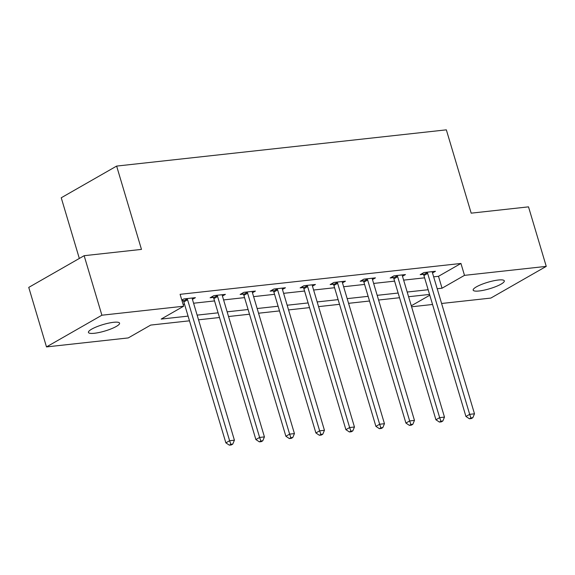 <?xml version="1.0" encoding="UTF-8"?>
<svg xmlns="http://www.w3.org/2000/svg" width="575" height="575" viewBox="0 0 575 575"><rect width="100%" height="100%" fill="white"/><g stroke="black" fill="none" stroke-linecap="round" stroke-linejoin="round"><path stroke-width="0.86" d="M113.591 322.302A16.251 3.357 -16.6 0 1 119.578 323.143A16.251 3.357 -16.6 0 1 111.284 328.807A16.251 3.357 -16.6 0 1 94.422 333.27A16.251 3.357 -16.6 0 1 88.435 332.429A16.251 3.357 -16.6 0 1 96.729 326.765A16.251 3.357 -16.6 0 1 113.591 322.302M498.317 280.018A16.251 3.357 -16.6 0 1 504.304 280.859A16.251 3.357 -16.6 0 1 496.017 286.522A16.251 3.357 -16.6 0 1 479.155 290.979A16.251 3.357 -16.6 0 1 473.168 290.138A16.251 3.357 -16.6 0 1 481.455 284.474A16.251 3.357 -16.6 0 1 498.317 280.018M79.328 258.455L61.238 197.778L116.632 166.082L446.344 129.842L471.184 213.16L528.511 206.856L546.25 266.376L490.856 298.073L441.6 303.485M432.544 304.477L411.592 306.784M189.477 320.814L150.708 325.076L128.247 337.928L46.489 346.912L101.89 315.215L183.641 306.223L161.187 319.075L188.083 316.121M101.89 315.215L84.144 255.695L28.75 287.399L46.489 346.912M433.658 276.841L438.488 276.309L460.949 263.458L180.097 294.321L183.641 306.223M183.094 304.376L184.532 304.218M193.581 303.226L214.54 300.919M223.589 299.927L244.548 297.62M253.604 296.628L274.555 294.321M283.612 293.329L304.57 291.029M313.619 290.03L334.578 287.73M343.627 286.731L364.586 284.431M373.635 283.432L394.594 281.132M403.643 280.133L424.602 277.833M432.501 272.974L435.469 271.271L423.933 272.543L420.188 274.685L423.301 274.34M402.493 276.273L405.461 274.57L393.918 275.842L390.181 277.984L393.293 277.639M372.485 279.572L375.453 277.869L363.91 279.141L360.173 281.283L363.285 280.938M342.477 282.871L345.446 281.168L333.902 282.44L330.158 284.582L333.277 284.237M312.469 286.163L315.438 284.467L303.895 285.732L300.15 287.874L303.262 287.536M282.454 289.462L285.43 287.766L273.887 289.031L270.142 291.173L273.254 290.835M252.447 292.761L255.422 291.065L243.879 292.33L240.134 294.472L243.247 294.134M222.439 296.06L225.407 294.364L213.871 295.629L210.127 297.771L213.239 297.426M192.431 299.359L195.399 297.663L183.856 298.928L181.815 300.1M182.045 300.862L183.231 300.725M84.144 255.695L141.472 249.399L116.632 166.082M460.949 263.458L464.492 275.36L546.25 266.376M437.201 288.743L442.038 288.212L464.492 275.36M197.132 315.129L218.09 312.822M227.139 311.83L248.098 309.522M257.147 308.531L278.106 306.223M287.155 305.232L308.114 302.932M317.17 301.933L338.122 299.632M347.178 298.633L368.137 296.333M377.186 295.334L398.144 293.034M407.193 292.035L428.152 289.735M429.547 294.429L408.595 296.729M399.539 297.728L378.587 300.028M369.531 301.02L348.572 303.327M339.523 304.319L318.564 306.626M309.515 307.618L288.557 309.925M279.507 310.917L258.549 313.224M249.5 314.216L228.541 316.523M219.485 317.515L198.533 319.815M411.298 305.799L429.784 295.219M438.488 276.309L442.038 288.212M427.663 273.412L423.926 275.554L465.937 416.48L469.682 414.338L427.663 273.412A2.537 1.862 60.2 0 0 427.261 272.536L427.045 272.198M470.918 417.917L469.423 418.772L471.349 418.564L472.844 417.702L470.918 417.917L469.682 414.338L474.49 413.806L432.472 272.881A2.537 1.862 60.2 0 1 432.35 271.975L432.357 271.616M423.926 275.554A2.537 1.862 60.2 0 0 423.516 274.678L422.625 273.29M465.937 416.48L469.423 418.772M472.844 417.702L474.49 413.806M397.656 276.712L393.911 278.853L435.929 419.779L439.667 417.637L397.656 276.712A2.537 1.862 60.2 0 0 397.253 275.835L397.037 275.497M440.91 421.216L439.415 422.072L441.341 421.863L442.836 421.001L440.91 421.216L439.667 417.637L444.475 417.105L402.464 276.18A2.537 1.862 60.2 0 1 402.342 275.274L402.349 274.915M393.911 278.853A2.537 1.862 60.2 0 0 393.508 277.977L392.61 276.589M435.929 419.779L439.415 422.072M442.836 421.001L444.475 417.105M367.648 280.003L363.903 282.145L405.914 423.078L409.659 420.936L367.648 280.003A2.537 1.862 60.2 0 0 367.245 279.134L367.03 278.796M410.902 424.515L409.407 425.371L411.326 425.155L412.828 424.3L410.902 424.515L409.659 420.936L414.467 420.404L372.456 279.479A2.537 1.862 60.2 0 1 372.334 278.573L372.341 278.214M363.903 282.145A2.537 1.862 60.2 0 0 363.501 281.276L362.602 279.888M405.914 423.078L409.407 425.371M412.828 424.3L414.467 420.404M337.64 283.303L333.895 285.444L375.906 426.377L379.651 424.235L337.64 283.303A2.537 1.862 60.2 0 0 337.238 282.433L337.015 282.095M380.894 427.814L379.399 428.67L381.318 428.454L382.821 427.599L380.894 427.814L379.651 424.235L384.459 423.703L342.448 282.778A2.537 1.862 60.2 0 1 342.319 281.872L342.333 281.513M333.895 285.444A2.537 1.862 60.2 0 0 333.493 284.575L332.594 283.188M375.906 426.377L379.399 428.67M382.821 427.599L384.459 423.703M307.632 286.602L303.887 288.743L345.898 429.676L349.643 427.534L307.632 286.602A2.537 1.862 60.2 0 0 307.23 285.732L307.007 285.394M350.887 431.106L349.392 431.969L351.311 431.753L352.806 430.898L350.887 431.106L349.643 427.534L354.452 427.002L312.441 286.077A2.537 1.862 60.2 0 1 312.311 285.171L312.326 284.812M303.887 288.743A2.537 1.862 60.2 0 0 303.485 287.874L302.587 286.487M345.898 429.676L349.392 431.969M352.806 430.898L354.452 427.002M277.624 289.901L273.88 292.043L315.891 432.968L319.635 430.826L277.624 289.901A2.537 1.862 60.2 0 0 277.215 289.031L276.999 288.693M320.879 434.405L319.377 435.268L321.303 435.052L322.798 434.197L320.879 434.405L319.635 430.826L324.444 430.301L282.433 289.376A2.537 1.862 60.2 0 1 282.303 288.47L282.318 288.104M273.88 292.043A2.537 1.862 60.2 0 0 273.477 291.173L272.579 289.786M315.891 432.968L319.377 435.268M322.798 434.197L324.444 430.301M247.609 293.2L243.872 295.342L285.883 436.267L289.627 434.125L247.609 293.2A2.537 1.862 60.2 0 0 247.207 292.323L246.991 291.992M290.871 437.704L289.369 438.56L291.295 438.351L292.79 437.496L290.871 437.704L289.627 434.125L294.436 433.6L252.425 292.668A2.537 1.862 60.2 0 1 252.296 291.769L252.303 291.403M243.872 295.342A2.537 1.862 60.2 0 0 243.462 294.465L242.571 293.077M285.883 436.267L289.369 438.56M292.79 437.496L294.436 433.6M217.602 296.499L213.864 298.641L255.875 439.566L259.62 437.424L217.602 296.499A2.537 1.862 60.2 0 0 217.199 295.622L216.983 295.284M260.856 441.003L259.361 441.859L261.287 441.65L262.782 440.795L260.856 441.003L259.62 437.424L264.428 436.899L222.41 295.967A2.537 1.862 60.2 0 1 222.288 295.068L222.295 294.702M213.864 298.641A2.537 1.862 60.2 0 0 213.454 297.764L212.563 296.377M255.875 439.566L259.361 441.859M262.782 440.795L264.428 436.899M187.594 299.798L183.849 301.94L225.867 442.865L229.605 440.723L187.594 299.798A2.537 1.862 60.2 0 0 187.191 298.921L186.976 298.583M230.848 444.302L229.353 445.158L231.279 444.949L232.774 444.094L230.848 444.302L229.605 440.723L234.413 440.198L192.402 299.266A2.537 1.862 60.2 0 1 192.28 298.36L192.287 298.001M183.849 301.94A2.537 1.862 60.2 0 0 183.447 301.063L182.548 299.676M225.867 442.865L229.353 445.158M232.774 444.094L234.413 440.198M427.261 272.536L423.516 274.678M397.253 275.835L393.508 277.977M367.245 279.134L363.501 281.276M337.238 282.433L333.493 284.575M307.23 285.732L303.485 287.874M277.215 289.031L273.477 291.173M247.207 292.323L243.462 294.465M217.199 295.622L213.454 297.764M187.191 298.921L183.447 301.063"/></g></svg>
